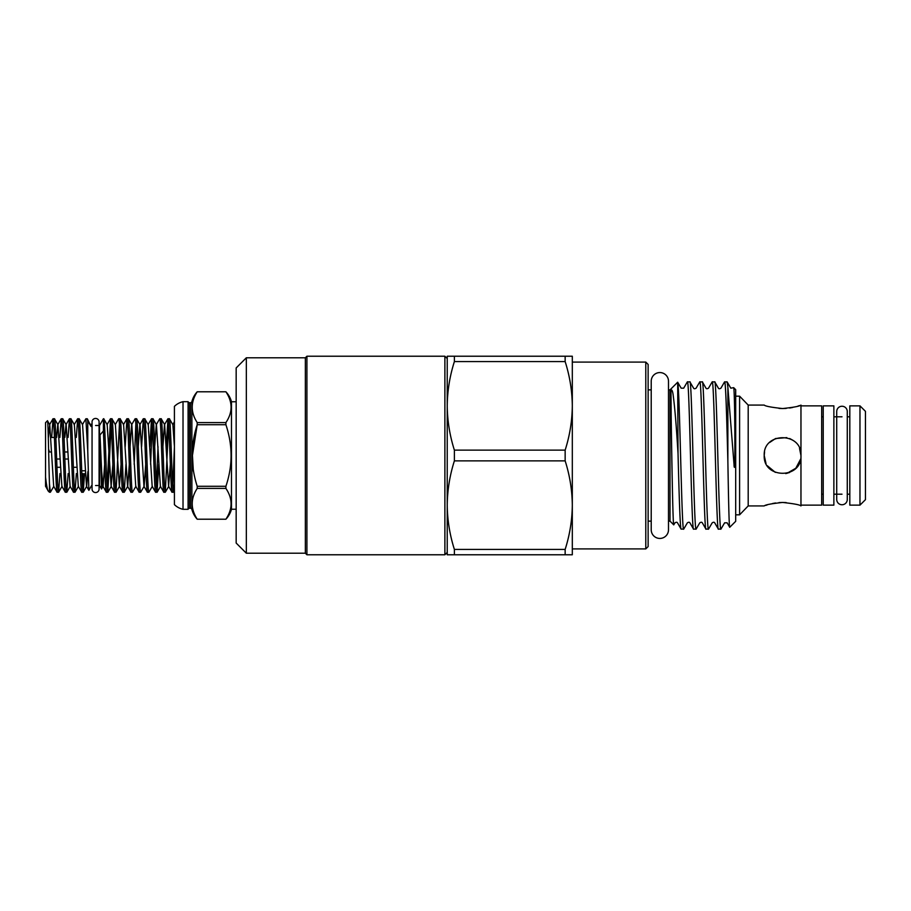 <?xml version="1.0" encoding="UTF-8"?>
<svg xmlns="http://www.w3.org/2000/svg" width="911" height="911" viewBox="0 0 911 911"><rect width="100%" height="100%" fill="white"/><g stroke="black" fill="none" stroke-linecap="round" stroke-linejoin="round"><path stroke-width="1.37" d="M95.575 418.445A3.519 3.519 0 0 0 92.057 421.964L92.057 489.036A3.519 3.519 0 0 0 95.575 492.555A3.519 3.519 0 0 0 99.094 489.036L99.094 421.964A3.519 3.519 0 0 0 95.575 418.445M842.003 406.249A5.272 5.272 0 0 0 836.719 411.533L836.719 499.467A5.272 5.272 0 0 0 842.003 504.751A5.272 5.272 0 0 0 847.276 499.467L847.276 411.533A5.272 5.272 0 0 0 842.003 406.249M659.86 372.565A8.643 8.643 0 0 0 651.217 381.197L651.217 529.803A8.643 8.643 0 0 0 659.86 538.435A8.643 8.643 0 0 0 668.492 529.803L668.492 381.197A8.643 8.643 0 0 0 659.86 372.565M833.872 405.862L833.872 505.138L823.237 505.138L823.237 405.862L833.872 405.862M183.02 509.317L183.02 401.683A17.981 17.981 0 0 0 174.411 406.374L174.411 504.626A17.981 17.981 0 0 0 183.02 509.317L188.099 509.317L188.099 401.683L183.02 401.683M188.099 509.317A1.56 1.56 0 0 1 189.579 508.27L189.579 402.73A1.56 1.56 0 0 1 188.099 401.683M197.209 391.798C190.558 402.047 190.558 412.307 197.209 422.59L225.905 422.59L225.905 424.708L197.209 424.708L197.209 422.59C190.558 412.353 190.558 402.093 197.209 391.798L225.905 391.787L197.209 391.787A23.447 23.447 0 0 0 191.891 401.569A1.56 1.56 0 0 1 190.376 402.73L189.579 402.73M191.891 401.569L191.891 509.431A1.56 1.56 0 0 0 190.376 508.27L189.579 508.27M191.891 509.431A23.447 23.447 0 0 0 197.209 519.213L225.905 519.213A23.447 23.447 0 0 0 231.485 509.238L231.485 401.762A23.447 23.447 0 0 0 225.905 391.787L225.905 391.798C232.795 402.081 232.795 412.341 225.905 422.59M197.209 488.41L197.209 486.292L225.905 486.292L225.905 488.41L197.209 488.41C190.558 498.647 190.558 508.907 197.209 519.202L225.905 519.213C232.795 508.953 232.795 498.681 225.905 488.41C232.795 498.659 232.795 508.919 225.905 519.202M192.46 455.352L197.209 424.708C190.57 445.172 190.57 465.692 197.209 486.292M225.905 486.292C232.795 465.828 232.795 445.297 225.905 424.708M236.165 401.762L231.485 401.762M236.165 509.238L231.485 509.238M236.165 543.047L236.165 367.953L246.334 357.784L246.334 553.216L236.165 543.047M246.334 553.216L305.356 553.216L305.356 357.784L246.334 357.784M305.356 553.216L306.916 554.776L306.916 356.224L305.356 357.784M454.384 460.864L454.384 450.136L565.15 450.136L565.15 460.864L454.384 460.864C449.772 475.348 447.392 490.107 447.233 505.138L447.233 552.43L444.887 554.776L444.887 356.224L306.916 356.224M444.887 554.776L306.916 554.776M444.887 356.224L447.233 358.57L447.233 405.862C447.392 420.928 449.783 435.686 454.384 450.136M865.45 411.328L865.45 499.672L859.973 505.138L859.973 405.862L865.45 411.328M859.973 405.862L849.815 405.862L849.815 505.138L859.973 505.138M779.019 408.413L782.583 408.549C771.423 407.354 765.297 406.204 764.215 405.076C765.308 406.204 771.423 407.354 782.583 408.549C793.766 407.354 799.881 406.204 800.963 405.076C799.869 406.204 793.743 407.354 782.583 408.549L786.216 408.401M789.621 408.026L792.752 407.456M797.922 406.101L799.528 405.589M748.193 405.076L748.193 505.924L739.595 514.829L739.595 396.171L748.193 405.076L764.215 405.076M799.539 448.417L800.963 455.5C802.101 479.22 763.065 479.175 764.215 455.5L764.58 451.867L764.215 455.5C763.076 431.791 802.101 431.803 800.963 455.5L800.598 451.879M800.963 405.076L800.963 505.924M792.843 440.264L790.019 438.703M775.546 438.533L769.613 442.495M786.159 502.587L782.583 502.451C793.754 503.646 799.881 504.796 800.963 505.924C799.869 504.796 793.754 503.646 782.583 502.451L778.962 502.599M786.91 473.356L795.827 468.243L800.598 459.144M764.215 455.5L765.935 463.243M767.347 465.76L775.329 472.376M785.715 473.606L789.609 472.479M795.576 468.493L799.391 462.925M801.35 405.862L821.676 405.862L821.676 505.138L801.35 505.138M735.689 389.68L735.689 521.32L729.745 527.264L727.126 522.823L724.609 522.823L720.908 529.143L718.323 529.063L714.714 522.823C714.258 522.071 713.415 522.071 712.197 522.823L708.496 529.143L705.911 529.063L702.313 522.823C701.869 522.071 701.026 522.071 699.785 522.823L696.095 529.143L693.51 529.063L689.9 522.823C689.468 522.071 688.636 522.071 687.372 522.823L683.683 529.143L681.098 529.063L677.488 522.823C677.078 522.083 676.235 522.083 674.96 522.823L673.741 524.85C672.922 526.615 671.771 458.518 671.179 416.6L671.031 393.768C670.883 387.164 672.682 390.193 673.24 395.693C674.869 408.026 676.463 427.373 678.035 453.746L677.682 382.221L681.166 388.177L683.694 388.177L687.304 381.937L689.889 381.857L693.578 388.177C694.011 388.929 694.842 388.929 696.106 388.177L699.796 381.857L702.381 381.937L705.991 388.177C706.401 388.917 707.243 388.917 708.507 388.177L712.208 381.857L714.793 381.937L718.403 388.177C718.779 388.917 719.622 388.917 720.92 388.177L724.53 381.937L727.115 381.857L730.804 388.177L733.674 387.665L735.689 389.68M729.745 527.264C729.107 528.733 728.493 497.85 727.866 461.319L727.866 387.164L734.027 464.428C734.015 467.354 734.733 468.926 734.699 465.031L734.824 458.267C735.063 421.508 734.334 387.346 733.674 387.665M727.115 381.857L727.866 387.164M727.866 461.319C726.807 420.324 725.691 380.547 724.621 381.857M714.702 381.857C716.775 377.313 718.847 533.687 720.908 529.143M718.415 529.143C716.342 533.687 714.27 377.313 712.208 381.857M702.301 381.857C704.362 377.313 706.435 533.687 708.496 529.143M706.002 529.143C703.93 533.687 701.869 377.313 699.796 381.857M689.889 381.857C691.95 377.313 694.023 533.687 696.095 529.143M693.59 529.143C691.529 533.687 689.456 377.313 687.384 381.857M673.741 524.85L670.018 521.126L670.018 389.874L677.682 382.221M670.018 389.874L668.492 389.874L668.492 381.197M651.217 389.874L648.131 389.874M670.018 521.126L668.492 521.126L668.492 529.803M651.217 521.126L648.131 521.126M645.785 362.088L648.131 364.434L648.131 546.566L645.785 548.912L645.785 362.088L572.313 362.088L572.313 405.862C572.142 390.796 569.762 376.038 565.15 361.587L454.384 361.587C449.772 376.072 447.392 390.83 447.233 405.862L447.233 356.224L565.15 356.224L565.15 361.587M645.785 548.912L572.313 548.912L572.313 505.138C572.142 490.072 569.762 475.314 565.15 460.864M454.384 554.776L454.384 549.413L565.15 549.413C569.762 534.928 572.154 520.17 572.313 505.138L572.313 554.776L447.233 554.776L447.233 405.862M166.223 446.686L167.954 418.764C169.321 416.509 170.687 494.491 172.054 492.236L173.489 492.236C172.122 494.491 170.756 416.509 169.389 418.764L172.862 424.697L174.411 446.242M154.699 446.686L156.271 424.697L159.744 418.764C161.11 416.509 162.477 494.491 163.843 492.236L165.29 492.236C163.923 494.491 162.545 416.509 161.179 418.764L164.652 424.697L168.592 486.303L172.054 492.236M167.954 418.764L169.389 418.764M99.493 425.528L103.398 418.764L103.398 430.983C104.344 452.255 105.403 493.967 106.393 492.236L107.828 492.236C106.462 494.491 105.095 416.509 103.729 418.764L107.191 424.697L111.131 486.303L112.873 464.314M103.398 430.983L100.016 434.9L101.633 470.941L102.92 486.303L106.393 492.236M107.111 486.838L110.493 418.764C111.859 416.509 113.237 494.491 114.604 492.236L116.039 492.236C114.672 494.491 113.294 416.509 111.928 418.764L115.401 424.697L119.341 486.303L121.083 464.314M111.131 486.303L114.604 492.236M110.493 418.764L111.928 418.764M115.23 424.697L118.703 418.764C120.07 416.509 121.436 494.491 122.803 492.236L124.249 492.236C122.883 494.491 121.505 416.509 120.138 418.764L123.611 424.697L127.551 486.303L130.945 492.179L132.448 492.236C131.093 494.491 129.715 416.509 128.349 418.764L131.822 424.697L135.75 486.303L139.155 492.179L140.658 492.236C139.292 494.491 137.925 416.509 136.559 418.764L140.021 424.697L143.961 486.303L147.366 492.179L148.869 492.236C147.502 494.491 146.136 416.509 144.769 418.764L148.231 424.697L152.171 486.303L155.565 492.179L157.079 492.236C155.713 494.491 154.335 416.509 152.968 418.764L156.441 424.697L160.382 486.303L163.843 492.236M119.341 486.303L122.803 492.236M118.703 418.764L120.138 418.764M125.183 446.686L126.914 418.764C128.28 416.509 129.647 494.491 131.013 492.236M126.914 418.764L128.349 418.764M130.068 446.686L131.651 424.697L135.124 418.764C136.479 416.509 137.857 494.491 139.224 492.236M135.124 418.764L136.559 418.764M141.604 446.686L143.323 418.764C144.69 416.509 146.067 494.491 147.434 492.236M143.323 418.764L144.769 418.764M149.814 446.686L151.533 418.764C152.9 416.509 154.278 494.491 155.644 492.236M151.533 418.764L152.968 418.764M159.744 418.764L161.179 418.764M111.21 424.162L107.828 492.236M119.421 424.162L116.039 492.236M125.969 464.314L124.249 492.236M135.841 424.162L134.179 464.314M135.921 486.303L132.448 492.236M145.703 464.314L144.132 486.303L140.658 492.236M152.251 424.162L150.588 464.314M152.342 486.303L148.869 492.236M156.362 486.838L158.024 446.686M158.799 464.314L157.079 492.236M168.672 424.162L165.29 492.236M99.493 485.472L101.542 488.968L102.055 478.742M100.016 434.9L101.508 488.968L103.091 486.303L104.663 464.314M92.057 425.483L92.057 485.517M95.575 485.517L99.493 485.517L99.493 425.483L95.575 425.483M91.669 425.528L90.61 424.697M91.669 485.472L88.868 490.323L87.763 451.196L87.763 421.041L91.146 426.542L90.918 424.23M88.868 490.323L86.511 486.303L82.571 424.697L79.098 418.764C80.464 416.509 81.842 494.491 83.208 492.236L81.762 492.236C80.396 494.491 79.029 416.509 77.663 418.764L79.098 418.764M49.456 483.764L49.456 492.236L50.378 492.236L49.456 483.764C48.818 464.223 48.124 418.434 47.44 420.78L49.741 424.697L53.681 486.303L57.074 492.179L58.577 492.236C57.211 494.491 55.844 416.509 54.478 418.764L57.94 424.697L61.88 486.303L65.285 492.179L66.788 492.236C65.421 494.491 64.055 416.509 62.688 418.764L66.15 424.697L70.09 486.303L73.495 492.179L74.998 492.236C73.632 494.491 72.254 416.509 70.899 418.764L74.36 424.697L78.3 486.303L81.762 492.236M51.654 437.451L53.043 418.764C54.409 416.509 55.776 494.491 57.142 492.236M53.043 418.764L54.478 418.764M59.864 437.451L61.242 418.764C62.608 416.509 63.986 494.491 65.353 492.236M61.242 418.764L62.688 418.764M68.074 437.451L69.452 418.764C70.819 416.509 72.197 494.491 73.563 492.236M69.452 418.764L70.899 418.764M53.84 486.303L50.378 492.236M59.967 473.549L58.577 492.236M68.166 473.549L66.788 492.236M76.285 437.451L77.663 418.764M76.376 473.549L74.998 492.236M82.491 486.838L83.152 473.549M82.4 424.697L85.873 418.764L87.308 418.764L87.763 421.041M84.586 473.549L83.208 492.236M47.44 420.78L45.55 422.67L45.55 477.057C46.518 485.369 47.406 490.016 48.215 491.006L45.63 486.303M48.215 491.006L49.456 492.236M85.213 470.793L81.728 470.793M56.972 467.286L60.433 467.286M73.381 467.286L76.854 467.286M68.279 459.019L64.863 459.019M60.069 459.019L56.664 459.019M51.551 451.981L49.456 451.981L48.579 449.077M64.601 451.981L67.961 451.981M54.421 437.451L50.902 437.451M45.55 477.057L45.55 486.383M85.873 418.764L87.763 451.196M48.408 437.451L49.741 424.697M56.619 437.451L57.78 424.697L61.174 418.821M64.829 437.451L65.991 424.697L69.384 418.821M83.277 492.179L86.67 486.303L87.934 471.522M87.308 418.764L91.146 426.542M174.411 483.627L173.489 492.236L174.411 490.71M124.317 492.179L127.711 486.303L129.294 464.314M138.278 446.686L139.861 424.697L143.255 418.821M162.91 446.686L164.481 424.697L167.886 418.821M168.592 486.303L170.334 464.314M174.411 421.713L172.862 424.697M172.771 486.838L174.411 447.21M447.233 505.138C447.392 520.204 449.783 534.962 454.384 549.413M565.15 450.136C569.762 435.652 572.154 420.893 572.313 405.862L572.313 356.224L565.15 356.224M454.384 361.587L454.384 356.224M565.15 549.413L565.15 554.776M572.313 505.138L572.313 405.862M678.035 384.841C679.936 403.63 681.792 533.766 683.683 529.143M681.177 529.143C680.141 530.259 679.071 493.58 678.035 453.746M792.821 440.241L789.666 438.544M786.797 437.622L775.512 438.544M764.591 459.167L766.003 463.403M775.557 502.974L772.426 503.544M767.244 504.899L765.65 505.411M782.583 502.451C771.412 503.646 765.297 504.796 764.215 505.924C765.308 504.796 771.435 503.646 782.583 502.451M193.348 471.135L192.46 455.648M190.376 508.27L190.376 402.73M99.094 425.483L99.094 421.964M847.276 499.467L847.276 494.195L849.815 494.195M849.815 416.805L847.276 416.805L847.276 411.533M735.689 396.171L739.595 396.171M821.676 416.805L823.237 416.805M833.872 416.805L842.003 416.805M77.594 418.821L74.19 424.697M52.975 418.821L49.57 424.697M62.05 486.303L58.646 492.179M70.261 486.303L66.856 492.179M78.46 486.303L75.066 492.179M111.301 486.303L107.897 492.179M119.5 486.303L116.107 492.179M160.541 486.303L157.147 492.179M168.751 486.303L165.358 492.179M107.031 424.697L110.425 418.821M123.441 424.697L126.845 418.821M148.072 424.697L151.465 418.821M821.676 494.195L823.237 494.195M833.872 494.195L842.003 494.195M735.689 514.829L739.595 514.829M748.193 505.924L764.215 505.924"/></g></svg>
